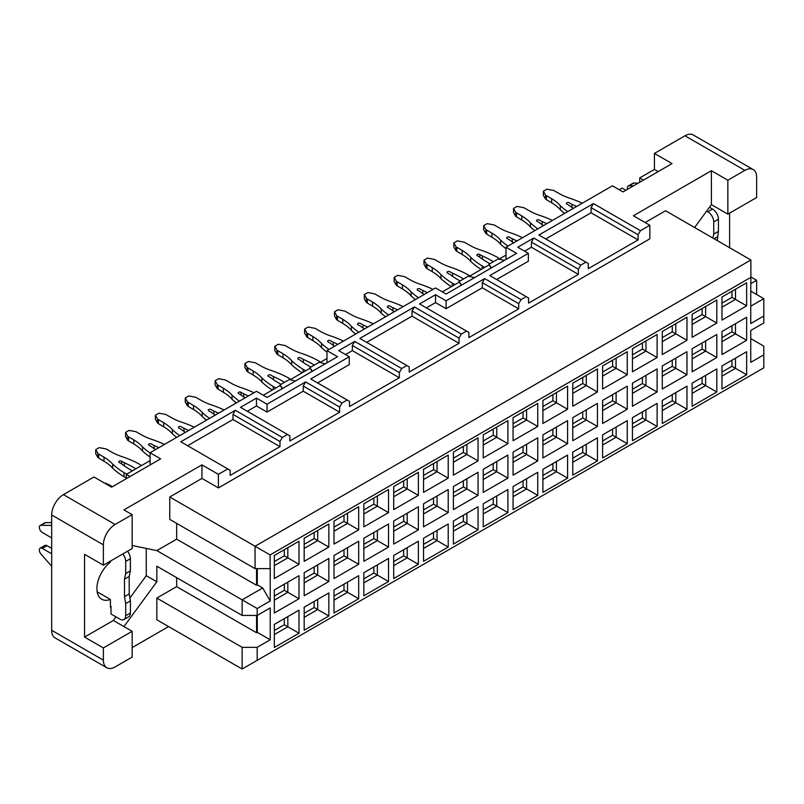 <?xml version="1.0" encoding="UTF-8"?>
<svg xmlns="http://www.w3.org/2000/svg" width="804" height="804" viewBox="0 0 804 804"><rect width="100%" height="100%" fill="white"/><g stroke="black" fill="none" stroke-linecap="round" stroke-linejoin="round"><path stroke-width="1.21" d="M750.755 338.615L763.8 346.142L763.8 367.85L242.135 669.029L156.83 619.784L156.83 598.075L176.659 586.629L256.556 632.758L257.29 632.336L257.29 615.372M132.157 647.602L168.579 626.567M176.659 577.644L176.659 586.629M242.135 615.442L257.169 615.442L257.169 608.527L242.135 599.844L242.135 615.442L156.83 566.197L156.83 581.794L123.937 626.567L113.364 620.467L84.571 637.08L103.374 647.934L132.157 631.321L123.937 626.567M132.157 631.321L132.157 657.099L115.123 666.928A16.613 9.598 120 0 1 106.811 667.752L55.114 637.904A16.613 9.598 120 0 1 51.677 630.296L103.374 660.144A16.613 9.598 120 0 0 106.811 667.752M257.169 660.355L257.169 647.331L242.135 647.331L242.135 669.029M242.135 647.331L156.83 598.075M257.169 647.331L270.214 639.793L257.29 632.336M763.8 316.022L763.8 298.656L750.755 291.128L750.755 323.55L763.8 316.022L763.8 322.947L750.755 330.474L750.755 362.353L763.8 354.825M270.214 639.793L270.214 607.914L257.169 615.442M750.876 283.601L756.634 280.274L750.876 276.958M750.755 291.128L750.876 277.36L270.094 554.931L255.059 546.248L255.059 568.639L270.214 568.639M270.094 568.639L270.094 554.931M257.169 608.527L270.214 601L270.214 568.569M298.998 610.156L274.325 624.396L274.325 647.461L298.998 633.22L298.998 610.156M304.173 607.171L304.173 630.236L328.846 615.985L328.846 592.92L304.173 607.171M334.012 589.935L334.012 613L358.684 598.759L358.684 575.694L334.012 589.935M363.85 572.709L363.85 595.774L388.533 581.523L388.533 558.468L363.85 572.709M393.699 555.484L393.699 578.538L418.371 564.297L418.371 541.233L393.699 555.484M423.537 538.248L423.537 561.313L448.21 547.072L448.21 524.007L423.537 538.248M453.386 521.022L453.386 544.087L478.058 529.836L478.058 506.771L453.386 521.022M483.224 503.786L483.224 526.851L507.897 512.61L507.897 489.546L483.224 503.786M513.073 486.561L513.073 509.625L537.745 495.375L537.745 472.31L513.073 486.561M542.911 469.325L542.911 492.39L567.584 478.149L567.584 455.084L542.911 469.325M572.76 452.099L572.76 475.164L597.432 460.923L597.432 437.858L572.76 452.099M602.598 434.874L602.598 457.938L627.271 443.687L627.271 420.623L602.598 434.874M632.446 417.638L632.446 440.703L657.119 426.462L657.119 403.397L632.446 417.638M662.285 400.412L662.285 423.477L686.958 409.226L686.958 386.161L662.285 400.412M692.133 383.176L692.133 406.241L716.806 392L716.806 368.935L692.133 383.176M721.972 389.015L746.645 374.775L746.645 351.71L721.972 365.951L721.972 389.015M721.972 331.489L721.972 354.554L746.645 340.313L746.645 317.248L721.972 331.489M692.133 348.725L692.133 371.79L716.806 357.539L716.806 334.474L692.133 348.725M662.285 365.951L662.285 389.015L686.958 374.764L686.958 351.71L662.285 365.951M632.446 383.176L632.446 406.241L657.119 392L657.119 368.935L632.446 383.176M602.598 400.412L602.598 423.477L627.271 409.226L627.271 386.161L602.598 400.412M572.76 417.638L572.76 440.703L597.432 426.462L597.432 403.397L572.76 417.638M542.911 434.874L542.911 457.938L567.584 443.687L567.584 420.623L542.911 434.874M513.073 452.099L513.073 475.164L537.745 460.923L537.745 437.858L513.073 452.099M483.224 469.325L483.224 492.39L507.897 478.149L507.897 455.084L483.224 469.325M453.386 486.561L453.386 509.625L478.058 495.375L478.058 472.31L453.386 486.561M423.537 503.786L423.537 526.851L448.21 512.61L448.21 489.546L423.537 503.786M393.699 521.022L393.699 544.087L418.371 529.836L418.371 506.771L393.699 521.022M363.85 538.248L363.85 561.313L388.533 547.072L388.533 524.007L363.85 538.248M334.012 555.474L334.012 578.538L358.684 564.297L358.684 541.233L334.012 555.474M304.173 572.709L304.173 595.774L328.846 581.523L328.846 558.458L304.173 572.709M274.325 589.935L274.325 613L298.998 598.759L298.998 575.694L274.325 589.935M274.325 555.474L274.325 578.538L298.998 564.297L298.998 541.233L274.325 555.474M304.173 538.248L304.173 561.313L328.846 547.072L328.846 524.007L304.173 538.248M334.012 521.022L334.012 544.087L358.684 529.836L358.684 506.771L334.012 521.022M363.85 503.786L363.85 526.851L388.533 512.61L388.533 489.546L363.85 503.786M393.699 486.561L393.699 509.625L418.371 495.375L418.371 472.31L393.699 486.561M423.537 469.325L423.537 492.39L448.21 478.149L448.21 455.084L423.537 469.325M453.386 452.099L453.386 475.164L478.058 460.913L478.058 437.858L453.386 452.099M483.224 434.874L483.224 457.928L507.897 443.687L507.897 420.623L483.224 434.874M513.073 417.638L513.073 440.703L537.745 426.462L537.745 403.397L513.073 417.638M542.911 400.412L542.911 423.477L567.584 409.226L567.584 386.161L542.911 400.412M572.76 383.176L572.76 406.241L597.432 392L597.432 368.935L572.76 383.176M602.598 365.951L602.598 389.015L627.271 374.764L627.271 351.71L602.598 365.951M632.446 348.725L632.446 371.78L657.119 357.539L657.119 334.474L632.446 348.725M662.285 331.489L662.285 354.554L686.958 340.313L686.958 317.248L662.285 331.489M692.133 314.263L692.133 337.328L716.806 323.077L716.806 300.013L692.133 314.263M721.972 297.028L721.972 320.092L746.645 305.852L746.645 282.787L721.972 297.028M746.645 374.775L735.489 368.322L721.972 376.131M735.489 358.152L735.489 368.322L731.962 366.292L721.972 372.061M705.641 375.378L705.641 385.558L716.806 392M702.113 377.418L702.113 383.518L705.641 385.558L692.133 393.357M675.802 392.613L675.802 402.784L686.958 409.226M672.275 394.643L672.275 400.754L675.802 402.784L662.285 410.583M645.954 409.839L645.954 420.02L657.119 426.462M642.426 411.879L642.426 417.979L645.954 420.02L632.446 427.818M616.115 427.065L616.115 437.245L627.271 443.687M612.588 429.105L612.588 435.205L616.115 437.245L602.598 445.044M586.267 444.3L586.267 454.471L597.432 460.923M582.739 446.331L582.739 452.441L586.267 454.471L572.76 462.28M556.428 461.526L556.428 471.707L567.584 478.149M552.901 463.566L552.901 469.667L556.428 471.707L542.911 479.506M526.58 478.762L526.58 488.932L537.745 495.375M523.062 480.792L523.062 486.902L526.58 488.932L513.073 496.731M496.741 495.988L496.741 506.168L507.897 512.61M493.214 498.028L493.214 504.128L496.741 506.168L483.224 513.967M466.893 513.223L466.893 523.394L478.058 529.836M463.375 515.253L463.375 521.354L466.893 523.394L453.386 531.193M437.054 530.449L437.054 540.62L448.21 547.072M433.527 532.479L433.527 538.59L437.054 540.62L423.537 548.428M407.206 547.675L407.206 557.855L418.371 564.297M403.688 549.715L403.688 555.815L407.206 557.855L393.699 565.654M377.367 564.91L377.367 575.081L388.533 581.523M373.84 566.941L373.84 573.051L377.367 575.081L363.85 582.88M347.519 582.136L347.519 592.317L358.684 598.759M344.001 584.176L344.001 590.277L347.519 592.317L334.012 600.116M317.68 599.372L317.68 609.543L328.846 615.985M314.153 601.402L314.153 607.512L317.68 609.543L304.173 617.341M287.832 616.598L287.832 626.768L298.998 633.22M284.314 618.628L284.314 624.738L287.832 626.768L274.325 634.577M731.962 360.182L731.962 366.292M702.113 383.518L692.133 389.287M672.275 400.754L662.285 406.512M642.426 417.979L632.446 423.748M612.588 435.205L602.598 440.974M582.739 452.441L572.76 458.21M552.901 469.667L542.911 475.435M523.062 486.902L513.073 492.661M493.214 504.128L483.224 509.897M463.375 521.354L453.386 527.122M433.527 538.59L423.537 544.358M403.688 555.815L393.699 561.584M373.84 573.051L363.85 578.81M344.001 590.277L334.012 596.045M314.153 607.512L304.173 613.271M284.314 624.738L274.325 630.507M735.489 323.69L735.489 333.861L746.645 340.313M731.962 325.721L731.962 331.831L735.489 333.861L721.972 341.67M705.641 340.916L705.641 351.097L716.806 357.539M702.113 342.956L702.113 349.057L705.641 351.097L692.133 358.896M675.802 358.152L675.802 368.322L686.958 374.764M672.275 360.182L672.275 366.292L675.802 368.322L662.285 376.121M645.954 375.378L645.954 385.558L657.119 392M642.426 377.418L642.426 383.518L645.954 385.558L632.446 393.357M616.115 392.613L616.115 402.784L627.271 409.226M612.588 394.643L612.588 400.754L616.115 402.784L602.598 410.583M586.267 409.839L586.267 420.01L597.432 426.462M582.739 411.879L582.739 417.979L586.267 420.01L572.76 427.818M556.428 427.065L556.428 437.245L567.584 443.687M552.901 429.105L552.901 435.205L556.428 437.245L542.911 445.044M526.58 444.3L526.58 454.471L537.745 460.923M523.062 446.331L523.062 452.441L526.58 454.471L513.073 462.28M496.741 461.526L496.741 471.707L507.897 478.149M493.214 463.566L493.214 469.667L496.741 471.707L483.224 479.506M466.893 478.762L466.893 488.932L478.058 495.375M463.375 480.792L463.375 486.902L466.893 488.932L453.386 496.731M437.054 495.988L437.054 506.168L448.21 512.61M433.527 498.028L433.527 504.128L437.054 506.168L423.537 513.967M407.206 513.213L407.206 523.394L418.371 529.836M403.688 515.253L403.688 521.354L407.206 523.394L393.699 531.193M377.367 530.449L377.367 540.62L388.533 547.072M373.84 532.479L373.84 538.59L377.367 540.62L363.85 548.428M347.519 547.675L347.519 557.855L358.684 564.297M344.001 549.715L344.001 555.815L347.519 557.855L334.012 565.654M317.68 564.91L317.68 575.081L328.846 581.523M314.153 566.941L314.153 573.051L317.68 575.081L304.173 582.88M287.832 582.136L287.832 592.317L298.998 598.759M284.314 584.176L284.314 590.277L287.832 592.317L274.325 600.116M731.962 331.831L721.972 337.6M702.113 349.057L692.133 354.825M672.275 366.292L662.285 372.051M642.426 383.518L632.446 389.287M612.588 400.754L602.598 406.512M582.739 417.979L572.76 423.748M552.901 435.205L542.911 440.974M523.062 452.441L513.073 458.21M493.214 469.667L483.224 475.435M463.375 486.902L453.386 492.661M433.527 504.128L423.537 509.897M403.688 521.354L393.699 527.122M373.84 538.59L363.85 544.358M344.001 555.815L334.012 561.584M314.153 573.051L304.173 578.81M284.314 590.277L274.325 596.045M735.489 289.229L735.489 299.41L746.645 305.852M731.962 291.269L731.962 297.369L735.489 299.41L721.972 307.208M705.641 306.465L705.641 316.635L716.806 323.077M702.113 308.495L702.113 314.605L705.641 316.635L692.133 324.434M675.802 323.69L675.802 333.861L686.958 340.313M672.275 325.721L672.275 331.831L675.802 333.861L662.285 341.67M645.954 340.916L645.954 351.097L657.119 357.539M642.426 342.956L642.426 349.057L645.954 351.097L632.446 358.896M616.115 358.152L616.115 368.322L627.271 374.764M612.588 360.182L612.588 366.292L616.115 368.322L602.598 376.121M586.267 375.378L586.267 385.558L597.432 392M582.739 377.418L582.739 383.518L586.267 385.558L572.76 393.357M556.428 392.613L556.428 402.784L567.584 409.226M552.901 394.643L552.901 400.754L556.428 402.784L542.911 410.583M526.58 409.839L526.58 420.01L537.745 426.462M523.062 411.869L523.062 417.979L526.58 420.01L513.073 427.818M496.741 427.065L496.741 437.245L507.897 443.687M493.214 429.105L493.214 435.205L496.741 437.245L483.224 445.044M466.893 444.3L466.893 454.471L478.058 460.913M463.375 446.331L463.375 452.441L466.893 454.471L453.386 462.27M437.054 461.526L437.054 471.707L448.21 478.149M433.527 463.566L433.527 469.667L437.054 471.707L423.537 479.506M407.206 478.762L407.206 488.932L418.371 495.375M403.688 480.792L403.688 486.902L407.206 488.932L393.699 496.731M377.367 495.988L377.367 506.158L388.533 512.61M373.84 498.018L373.84 504.128L377.367 506.158L363.85 513.967M347.519 513.213L347.519 523.394L358.684 529.836M344.001 515.253L344.001 521.354L347.519 523.394L334.012 531.193M317.68 530.449L317.68 540.62L328.846 547.072M314.153 532.479L314.153 538.59L317.68 540.62L304.173 548.418M287.832 547.675L287.832 557.855L298.998 564.297M284.314 549.715L284.314 555.815L287.832 557.855L274.325 565.654M731.962 297.369L721.972 303.138M702.113 314.605L692.133 320.364M672.275 331.831L662.285 337.6M642.426 349.057L632.446 354.825M612.588 366.292L602.598 372.051M582.739 383.518L572.76 389.287M552.901 400.754L542.911 406.512M523.062 417.979L513.073 423.748M493.214 435.205L483.224 440.974M463.375 452.441L453.386 458.2M433.527 469.667L423.537 475.435M403.688 486.902L393.699 492.661M373.84 504.128L363.85 509.897M344.001 521.354L334.012 527.122M314.153 538.59L304.173 544.358M284.314 555.815L274.325 561.584M132.157 545.504L156.83 550.599L176.659 539.152L256.556 585.272L257.29 584.85L262.697 587.975L270.214 601M257.29 584.85L257.29 568.639M753.187 169.564L693.269 134.971A16.613 9.598 120 0 0 684.958 135.786L744.886 170.388A16.613 9.598 120 0 1 753.187 169.564A16.613 9.598 120 0 1 756.634 177.171L756.634 197.523L727.851 214.135L727.851 180.217L711.399 170.719L633.381 215.763L649.833 225.261L649.833 238.828L218.397 487.917L201.945 478.42L169.755 497.003L255.059 546.248L750.876 259.993L750.876 277.36M262.697 587.975L242.135 599.844L156.83 550.599M763.8 298.656L750.755 306.193M750.876 259.993L665.571 210.748L645.13 222.547M694.596 227.502L711.399 204.638L711.399 170.719M218.397 487.917L218.397 474.35L201.945 464.853L201.945 478.42M649.833 225.261L640.436 230.688L638.085 234.758L638.085 239.914L588.267 268.677L588.267 263.521L585.915 262.164L580.749 265.149L578.398 269.219L578.398 274.375L528.58 303.138L528.58 297.982L526.228 296.626L521.062 299.611L518.711 303.681L518.711 308.837L468.893 337.6L468.893 332.444L466.541 331.087L461.375 334.072L459.024 338.142L459.024 343.298L409.206 372.051L409.206 366.895L406.854 365.539L401.688 368.523L399.337 372.594L399.337 377.749L349.519 406.512L349.519 401.357L347.167 400L342.001 402.985L339.65 407.055L339.65 412.211L289.832 440.974L289.832 435.818L287.48 434.461L282.315 437.446L279.963 441.517L279.963 446.672L230.145 475.435L230.145 470.28L227.793 468.923L218.397 474.35M496.621 279.531L528.349 261.21L528.349 253.35L489.807 275.591L526.228 296.626M518.711 303.681L482.289 282.646L484.641 278.576L446.099 300.827L446.099 308.696L482.289 287.802L482.289 282.646M482.289 287.802L518.711 308.837M317.56 382.905L349.288 364.594L349.288 356.725L310.746 378.975L347.167 400M339.65 407.055L303.229 386.031L305.58 381.96L267.039 404.211L267.039 412.08L303.229 391.186L303.229 386.031M303.229 391.186L339.65 412.211M521.062 299.611L484.641 278.576M342.001 402.985L305.58 381.96M727.851 214.135L711.399 204.638M176.659 523.374L176.659 539.152M255.059 568.639L169.755 519.394L169.755 497.003M201.945 464.853L123.937 509.897L132.157 514.64L132.157 548.559L103.374 565.182L84.571 554.328L84.571 637.08M146.258 548.418L146.258 575.694L156.83 581.794M146.258 575.694L129.896 597.965M115.987 616.889L113.364 620.467M756.514 294.455A16.613 9.598 120 0 0 756.634 292.485L756.634 280.274M729.61 213.12L729.61 247.712M103.374 647.934L103.374 660.144M103.374 565.182L103.374 544.831L51.677 514.982L51.677 630.296M132.157 514.64L115.123 524.479A16.613 9.598 120 0 0 103.374 544.831M744.886 170.388L727.851 180.217M684.958 135.786L654.416 153.423L672.033 163.604L622.989 191.925L612.407 185.814L506.017 247.24L516.6 253.35L446.099 294.043L435.527 287.943L326.967 350.624L337.539 356.725L267.039 397.427L256.466 391.317L150.077 452.742L160.649 458.853L111.595 487.174L93.978 476.993L63.426 494.631A16.613 9.598 120 0 0 51.677 514.982M643.491 180.086L639.723 177.915L639.723 182.257M619.221 189.754L622.105 188.086L625.864 190.257M654.416 153.423L654.416 169.433L658.174 171.604M654.416 169.433L639.723 177.915M107.836 485.003L108.661 484.521L112.419 486.691M130.047 476.521L126.288 474.35L126.288 478.692M150.077 460.612L126.288 474.35M150.077 452.742L150.077 464.953M459.024 343.298L412.03 316.163L366.674 342.343M638.085 239.914L591.081 212.779L545.735 238.969M279.963 446.672L232.969 419.537L187.613 445.717M578.398 274.375L531.404 247.24L524.58 251.18M446.099 308.696L435.527 302.595L426.361 307.882M399.337 377.749L352.343 350.624L345.529 354.554M267.039 412.08L256.466 405.97L247.3 411.266M580.749 265.149L533.745 238.014L517.766 247.24L528.349 253.35M446.099 300.827L435.527 294.726L435.527 302.595M401.688 368.523L354.695 341.398L338.715 350.624L349.288 356.725M267.039 404.211L256.466 398.101L256.466 405.97M227.793 468.923L180.799 441.788L235.321 410.311L282.315 437.446M287.48 434.461L240.486 407.326L256.466 398.101M406.854 365.539L359.86 338.414L414.372 306.937L461.375 334.072M466.541 331.087L419.547 303.952L435.527 294.726M585.915 262.164L538.921 235.029L593.432 203.553L640.436 230.688M506.017 247.24L506.017 259.451M326.967 350.624L326.967 362.825M325.308 363.79L319.148 362.323L309.872 367.679L312.404 371.237M295.46 381.016L289.309 379.548L280.023 384.905L282.556 388.463M504.369 260.406L498.209 258.938L488.922 264.305L491.465 267.853M474.521 277.631L468.36 276.174L459.084 281.531L461.617 285.088M491.123 268.054L488.922 264.305M461.275 285.279L459.084 281.531M312.063 371.438L309.872 367.679M282.214 388.664L280.023 384.905M459.024 338.142L412.03 311.007L412.03 316.163M399.337 372.594L352.343 345.469L352.343 350.624M279.963 441.517L232.969 414.382L232.969 419.537M638.085 234.758L591.081 207.623L591.081 212.779M578.398 269.219L531.404 242.084L531.404 247.24M369.689 325.952L379.166 320.474M548.75 222.567L558.227 217.1M190.628 429.326L200.106 423.859M593.432 203.553L591.081 207.623M533.745 238.014L531.404 242.084M414.372 306.937L412.03 311.007M354.695 341.398L352.343 345.469M235.321 410.311L232.969 414.382M110.419 605.884L111.012 606.216L110.419 607.241L110.419 599.472L97.173 591.824M110.419 599.472A23.266 13.427 -60 0 1 101.726 599.231A23.266 13.427 -60 0 1 97.656 582.488A23.266 13.427 -60 0 1 110.419 562.096L110.419 561.112M111.012 606.899L111.012 614.015L119.826 619.11A8.311 4.794 -120 0 0 123.977 619.522A8.311 4.794 -120 0 0 125.695 615.713L125.695 603.593L124.499 596.638L124.499 579.141L125.695 573.574L125.695 561.443A8.311 4.794 -120 0 0 122.821 553.956M712.887 238.064L713.751 234.064L713.751 221.944A8.311 4.794 -120 0 0 707.872 211.764L706.676 211.07M709.47 207.261L712.575 209.05A8.311 4.794 60 0 1 718.444 219.231L718.444 231.351L717.248 240.577M638.215 183.131L633.743 183.061A4.151 2.402 -120 0 0 632.949 183.262L628.256 185.975A4.151 2.402 60 0 1 629.04 185.774L633.522 185.845M627.602 189.262A4.151 2.402 60 0 1 628.256 185.975M51.677 537.896L42.28 532.469A4.151 2.402 60 0 1 39.567 528.811A4.151 2.402 60 0 1 40.2 525.474A4.151 2.402 60 0 1 40.994 525.283L51.567 525.434A4.151 2.402 60 0 1 51.677 525.444M51.677 566.257A4.151 2.402 60 0 1 51.567 566.127L40.994 554.067A4.151 2.402 60 0 1 40.24 548.147A4.151 2.402 60 0 1 42.28 548.368L51.677 553.795M127.514 551.242A8.311 4.794 60 0 1 130.399 558.73L130.399 570.86L129.193 576.428L129.193 593.925L130.399 600.879L130.399 613A8.311 4.794 60 0 1 128.68 616.809L123.977 619.522M51.677 548.368L46.974 545.655A4.151 2.402 -120 0 0 44.934 545.434M51.677 522.66L45.687 522.57A4.151 2.402 -120 0 0 44.903 522.761L40.2 525.484M718.444 231.351L713.751 234.064M717.248 236.919L714.073 238.748M130.399 600.879L125.695 603.593M129.193 593.925L124.499 596.638M129.193 576.428L124.499 579.141M130.399 570.86L125.695 573.574M256.556 632.758L256.556 615.442M256.556 585.272L256.556 568.639M263.28 395.256L280.023 385.588M290.133 379.749L309.872 368.363M319.982 362.524L326.967 358.483M442.341 291.872L459.084 282.214M469.194 276.365L488.922 264.978M499.043 259.139L506.017 255.109M106.902 483.847L108.419 484.661M105.475 483.224A4.985 2.874 180 0 1 106.259 483.485A4.985 2.874 180 0 1 106.942 483.817M104.57 483.114L105.445 483.284M106.902 449.386L111.535 452.009A49.848 28.783 0 0 0 121.937 456.602A90.731 52.381 180 0 1 139.082 463.978A108.972 62.913 180 0 1 141.524 465.546M105.475 448.773A4.985 2.874 180 0 1 106.259 449.024A4.985 2.874 180 0 1 106.942 449.356M97.766 453.245L95.726 449.667L99.254 447.627L105.445 448.823M97.706 457.325A4.985 2.874 -0 0 0 97.917 457.566L97.917 453.496A4.985 2.874 180 0 1 97.706 453.255M104.007 457.154L98.771 454.079M126.741 474.079A108.972 62.913 180 0 1 124.027 472.672A90.731 52.381 180 0 1 112.66 464.129A47.526 27.436 -0 0 0 103.987 457.164L103.987 461.235A47.526 27.436 180 0 1 112.66 468.199A90.731 52.381 -0 0 0 124.027 476.742A108.972 62.913 0 0 0 126.288 477.918M135.846 468.832A90.681 52.35 -0 0 0 133.313 467.305A90.681 52.35 -0 0 0 124.329 462.762A16.613 9.598 180 0 1 121.675 461.265A1.658 0.955 -0 0 0 119.826 460.973A1.658 0.955 -0 0 0 118.731 461.878A1.658 0.955 -0 0 0 119.334 462.622A16.613 9.598 180 0 1 121.917 464.149A90.681 52.35 -0 0 0 129.786 469.345A90.681 52.35 0 0 0 132.429 470.802M136.74 432.16L141.373 434.773A49.848 28.783 0 0 0 151.775 439.376A90.731 52.381 180 0 1 164.438 444.451M135.323 431.537A4.985 2.874 180 0 1 136.097 431.788A4.985 2.874 180 0 1 136.78 432.12M127.615 436.019L125.575 432.431L129.092 430.401L135.293 431.587M127.545 440.1A4.985 2.874 -0 0 0 127.756 440.341L127.756 436.27A4.985 2.874 180 0 1 127.545 436.029M133.856 439.929L128.62 436.853M150.077 452.984A90.731 52.381 180 0 1 142.499 446.903A47.526 27.436 -0 0 0 133.826 439.939L133.826 444.009A47.526 27.436 180 0 1 142.499 450.974A90.731 52.381 -0 0 0 150.077 457.054M158.79 447.717A90.681 52.35 -0 0 0 154.177 445.527A16.613 9.598 180 0 1 151.514 444.039A1.658 0.955 -0 0 0 149.675 443.748A1.658 0.955 -0 0 0 148.569 444.652A1.658 0.955 -0 0 0 149.182 445.386A16.613 9.598 180 0 1 151.765 446.923A90.681 52.35 -0 0 0 155.544 449.587M166.589 414.924L171.222 417.547A49.848 28.783 0 0 0 181.614 422.14A90.731 52.381 180 0 1 194.025 427.095M165.162 414.311A4.985 2.874 180 0 1 165.946 414.562A4.985 2.874 180 0 1 166.629 414.894M157.453 418.783L155.413 415.206L158.941 413.166L165.132 414.361M157.393 422.864A4.985 2.874 -0 0 0 157.604 423.105L157.604 419.035A4.985 2.874 180 0 1 157.393 418.794M163.694 422.693L158.458 419.618M179.734 435.617A90.731 52.381 180 0 1 172.347 429.678A47.526 27.436 -0 0 0 163.674 422.713L163.674 426.783A47.526 27.436 180 0 1 172.347 433.748A90.731 52.381 -0 0 0 176.639 437.406M188.628 430.482A90.681 52.35 -0 0 0 184.015 428.301A16.613 9.598 180 0 1 181.362 426.813A1.658 0.955 -0 0 0 179.513 426.512A1.658 0.955 -0 0 0 178.418 427.426A1.658 0.955 -0 0 0 179.021 428.16A16.613 9.598 180 0 1 181.603 429.698A90.681 52.35 -0 0 0 185.382 432.361M196.427 397.699L201.06 400.312A49.848 28.783 0 0 0 211.462 404.914A90.731 52.381 180 0 1 224.125 409.99M195.01 397.075A4.985 2.874 180 0 1 195.784 397.337A4.985 2.874 180 0 1 196.467 397.668M187.302 401.558L185.252 397.97L188.779 395.94L194.98 397.126M187.231 405.638A4.985 2.874 -0 0 0 187.443 405.879L187.443 401.809A4.985 2.874 180 0 1 187.231 401.568M209.573 418.392A90.731 52.381 180 0 1 202.186 412.442A47.526 27.436 -0 0 0 193.513 405.477L188.297 402.392M218.477 413.256A90.681 52.35 -0 0 0 213.864 411.075A16.613 9.598 180 0 1 211.201 409.578A1.658 0.955 -0 0 0 209.362 409.286A1.658 0.955 -0 0 0 208.256 410.191A1.658 0.955 -0 0 0 208.869 410.934A16.613 9.598 180 0 1 211.452 412.462A90.681 52.35 -0 0 0 215.231 415.125M226.276 380.463L230.909 383.086A49.848 28.783 0 0 0 241.3 387.689A90.731 52.381 180 0 1 253.974 392.764M224.849 379.85A4.985 2.874 180 0 1 225.633 380.101A4.985 2.874 180 0 1 226.316 380.433M217.14 384.322L215.1 380.744L218.628 378.704L224.818 379.9M217.08 388.412A4.985 2.874 -0 0 0 217.291 388.644L217.291 384.573A4.985 2.874 180 0 1 217.08 384.342M239.421 401.166A90.731 52.381 180 0 1 232.034 395.216A47.526 27.436 -0 0 0 223.361 388.252L218.145 385.156M248.315 396.02A90.681 52.35 -0 0 0 243.702 393.839A16.613 9.598 180 0 1 241.049 392.352A1.658 0.955 -0 0 0 239.2 392.061A1.658 0.955 -0 0 0 238.105 392.965A1.658 0.955 -0 0 0 238.708 393.699A16.613 9.598 180 0 1 241.29 395.236A90.681 52.35 -0 0 0 245.069 397.9M256.114 363.237L260.747 365.86A49.848 28.783 0 0 0 271.149 370.453A90.731 52.381 180 0 1 288.294 377.83A108.972 62.913 180 0 1 290.746 379.398M254.697 362.624A4.985 2.874 180 0 1 255.471 362.875A4.985 2.874 180 0 1 256.154 363.207M246.989 367.096L244.939 363.519L248.466 361.478L254.667 362.674M246.918 371.177A4.985 2.874 -0 0 0 247.129 371.418L247.129 367.348A4.985 2.874 180 0 1 246.918 367.106M275.963 387.93A108.972 62.913 180 0 1 273.239 386.523A90.731 52.381 180 0 1 261.873 377.981A47.526 27.436 -0 0 0 253.2 371.016L247.984 367.93M284.495 382.332A90.681 52.35 -0 0 0 282.526 381.156A90.681 52.35 -0 0 0 273.541 376.614A16.613 9.598 180 0 1 270.888 375.116A1.658 0.955 -0 0 0 269.049 374.825A1.658 0.955 -0 0 0 267.943 375.729A1.658 0.955 -0 0 0 268.556 376.473A16.613 9.598 180 0 1 271.129 378.001A90.681 52.35 -0 0 0 279.008 383.186A90.681 52.35 0 0 0 281.038 384.322M285.963 346.011L290.596 348.624A49.848 28.783 0 0 0 300.987 353.227A90.731 52.381 180 0 1 318.143 360.594A108.972 62.913 180 0 1 320.585 362.172M284.536 345.388A4.985 2.874 180 0 1 285.309 345.64A4.985 2.874 180 0 1 286.003 345.971M276.827 349.871L274.787 346.283L278.315 344.253L284.505 345.439M276.757 353.951A4.985 2.874 -0 0 0 276.978 354.192L276.978 350.122A4.985 2.874 180 0 1 276.757 349.881M283.068 353.78L277.832 350.695M305.801 370.704A108.972 62.913 180 0 1 303.078 369.287A90.731 52.381 180 0 1 291.721 360.755A47.526 27.436 -0 0 0 283.048 353.79L283.048 357.86A47.526 27.436 180 0 1 291.721 364.825A90.731 52.381 -0 0 0 302.173 372.805M314.344 365.096A90.681 52.35 -0 0 0 312.374 363.931A90.681 52.35 -0 0 0 303.389 359.378A16.613 9.598 180 0 1 300.736 357.891A1.658 0.955 -0 0 0 298.887 357.599A1.658 0.955 -0 0 0 297.792 358.504A1.658 0.955 -0 0 0 298.395 359.237A16.613 9.598 180 0 1 300.977 360.775A90.681 52.35 -0 0 0 308.847 365.961A90.681 52.35 0 0 0 310.877 367.096M315.801 328.776L320.434 331.399A49.848 28.783 0 0 0 330.836 335.992A90.731 52.381 180 0 1 343.499 341.077M314.384 328.163A4.985 2.874 180 0 1 315.158 328.414A4.985 2.874 180 0 1 315.841 328.746M306.676 332.635L304.626 329.057L308.153 327.017L314.354 328.213M306.605 336.715A4.985 2.874 -0 0 0 306.816 336.956L306.816 332.886A4.985 2.874 180 0 1 306.605 332.645M312.907 336.544L307.671 333.469M328.947 349.469A90.731 52.381 180 0 1 321.56 343.529A47.526 27.436 -0 0 0 312.887 336.564L312.887 340.635A47.526 27.436 180 0 1 321.56 347.599A90.731 52.381 -0 0 0 326.967 352.102M337.851 344.333A90.681 52.35 -0 0 0 333.228 342.152A16.613 9.598 180 0 1 330.575 340.665A1.658 0.955 -0 0 0 328.725 340.363A1.658 0.955 -0 0 0 327.63 341.268A1.658 0.955 -0 0 0 328.233 342.012A16.613 9.598 180 0 1 330.816 343.549A90.681 52.35 -0 0 0 334.605 346.212M345.65 311.55L350.283 314.163A49.848 28.783 0 0 0 360.674 318.766A90.731 52.381 180 0 1 373.086 323.721M344.223 310.927A4.985 2.874 180 0 1 344.996 311.188A4.985 2.874 180 0 1 345.69 311.52M336.514 315.409L334.474 311.821L338.002 309.791L344.192 310.977M336.444 319.489A4.985 2.874 -0 0 0 336.665 319.731L336.665 315.66A4.985 2.874 180 0 1 336.444 315.419M358.795 332.243A90.731 52.381 180 0 1 351.408 326.293A47.526 27.436 -0 0 0 342.735 319.329L337.519 316.243M367.689 327.107A90.681 52.35 -0 0 0 363.076 324.927A16.613 9.598 180 0 1 360.423 323.429A1.658 0.955 -0 0 0 358.574 323.138A1.658 0.955 -0 0 0 357.478 324.042A1.658 0.955 -0 0 0 358.081 324.786A16.613 9.598 180 0 1 360.664 326.313A90.681 52.35 -0 0 0 364.443 328.977M375.488 294.314L380.121 296.937A49.848 28.783 0 0 0 390.523 301.54A90.731 52.381 180 0 1 403.186 306.615M374.071 293.701A4.985 2.874 180 0 1 374.845 293.952A4.985 2.874 180 0 1 375.528 294.284M366.363 298.173L364.312 294.596L367.84 292.555L374.041 293.751M366.292 302.264A4.985 2.874 -0 0 0 366.503 302.495L366.503 298.425A4.985 2.874 180 0 1 366.292 298.194M372.594 302.093L367.358 299.008M388.633 315.007A90.731 52.381 180 0 1 381.247 309.068A47.526 27.436 -0 0 0 372.574 302.103L372.574 306.173A47.526 27.436 180 0 1 381.247 313.138A90.731 52.381 -0 0 0 385.538 316.796M397.538 309.872A90.681 52.35 -0 0 0 392.915 307.691A16.613 9.598 180 0 1 390.262 306.203A1.658 0.955 -0 0 0 388.412 305.912A1.658 0.955 -0 0 0 387.317 306.816A1.658 0.955 -0 0 0 387.92 307.55A16.613 9.598 180 0 1 390.503 309.088A90.681 52.35 -0 0 0 394.292 311.751M405.337 277.089L409.97 279.712A49.848 28.783 0 0 0 420.361 284.304A90.731 52.381 180 0 1 433.024 289.38M403.909 276.465A4.985 2.874 180 0 1 404.683 276.727A4.985 2.874 180 0 1 405.377 277.058M396.201 280.948L394.161 277.36L397.678 275.33L403.879 276.526M396.131 285.028A4.985 2.874 -0 0 0 396.342 285.269L396.342 281.199A4.985 2.874 180 0 1 396.131 280.958M402.442 284.857L397.206 281.782M418.482 297.781A90.731 52.381 180 0 1 411.095 291.832A47.526 27.436 -0 0 0 402.422 284.867L402.422 288.937A47.526 27.436 180 0 1 411.095 295.902A90.731 52.381 -0 0 0 415.387 299.57M427.376 292.646A90.681 52.35 -0 0 0 422.763 290.465A16.613 9.598 180 0 1 420.11 288.968A1.658 0.955 -0 0 0 418.261 288.676A1.658 0.955 -0 0 0 417.155 289.581A1.658 0.955 -0 0 0 417.768 290.324A16.613 9.598 180 0 1 420.351 291.852A90.681 52.35 -0 0 0 424.13 294.515M435.175 259.863L439.808 262.476A49.848 28.783 0 0 0 450.21 267.079A90.731 52.381 180 0 1 467.355 274.445A108.972 62.913 180 0 1 469.807 276.023M433.758 259.24A4.985 2.874 180 0 1 434.532 259.491A4.985 2.874 180 0 1 435.215 259.823M426.05 263.712L423.999 260.134L427.527 258.104L433.728 259.29M425.979 267.802A4.985 2.874 -0 0 0 426.19 268.044L426.19 263.973A4.985 2.874 180 0 1 425.979 263.732M432.281 267.631L427.045 264.546M455.024 284.556A108.972 62.913 180 0 1 452.3 283.139A90.731 52.381 180 0 1 440.934 274.606A47.526 27.436 -0 0 0 432.261 267.642L432.261 271.712A47.526 27.436 180 0 1 440.934 278.676A90.731 52.381 -0 0 0 451.386 286.646M463.556 278.948A90.681 52.35 -0 0 0 461.586 277.782A90.681 52.35 -0 0 0 452.602 273.229A16.613 9.598 180 0 1 449.949 271.742A1.658 0.955 -0 0 0 448.099 271.45A1.658 0.955 -0 0 0 447.004 272.355A1.658 0.955 -0 0 0 447.607 273.089A16.613 9.598 180 0 1 450.19 274.626A90.681 52.35 -0 0 0 458.069 279.812A90.681 52.35 0 0 0 460.089 280.948M465.024 242.627L469.657 245.25A49.848 28.783 0 0 0 480.048 249.843A90.731 52.381 180 0 1 497.204 257.22A108.972 62.913 180 0 1 499.646 258.787M463.596 242.014A4.985 2.874 180 0 1 464.37 242.265A4.985 2.874 180 0 1 465.054 242.597M455.888 246.486L453.848 242.908L457.365 240.868L463.566 242.064M455.818 250.567A4.985 2.874 -0 0 0 456.029 250.808L456.029 246.738A4.985 2.874 180 0 1 455.818 246.496M462.129 250.396L456.893 247.32M484.862 267.33A108.972 62.913 180 0 1 482.139 265.913A90.731 52.381 180 0 1 470.782 257.38A47.526 27.436 -0 0 0 462.109 250.416L462.109 254.486A47.526 27.436 180 0 1 470.782 261.451A90.731 52.381 -0 0 0 481.234 269.42M493.395 261.722A90.681 52.35 -0 0 0 491.435 260.546A90.681 52.35 -0 0 0 482.45 256.004A16.613 9.598 180 0 1 479.797 254.516A1.658 0.955 -0 0 0 477.948 254.215A1.658 0.955 -0 0 0 476.842 255.119A1.658 0.955 -0 0 0 477.455 255.863A16.613 9.598 180 0 1 480.038 257.401A90.681 52.35 -0 0 0 487.907 262.586A90.681 52.35 0 0 0 489.937 263.722M494.862 225.401L499.495 228.014A49.848 28.783 0 0 0 509.897 232.617A90.731 52.381 180 0 1 522.56 237.693M493.435 224.778A4.985 2.874 180 0 1 494.219 225.04A4.985 2.874 180 0 1 494.902 225.361M485.737 229.261L483.686 225.673L487.214 223.643L493.405 224.829M485.666 233.341A4.985 2.874 -0 0 0 485.877 233.582L485.877 229.512A4.985 2.874 180 0 1 485.666 229.271M508.007 246.094A90.731 52.381 180 0 1 500.621 240.145A47.526 27.436 -0 0 0 491.947 233.18L486.732 230.095M516.902 240.959A90.681 52.35 -0 0 0 512.289 238.778A16.613 9.598 180 0 1 509.635 237.28A1.658 0.955 -0 0 0 507.786 236.989A1.658 0.955 -0 0 0 506.691 237.894A1.658 0.955 -0 0 0 507.294 238.637A16.613 9.598 180 0 1 509.877 240.165A90.681 52.35 -0 0 0 513.655 242.828M524.7 208.166L529.333 210.789A49.848 28.783 0 0 0 539.735 215.382A90.731 52.381 180 0 1 552.147 220.336M523.283 207.553A4.985 2.874 180 0 1 524.057 207.804A4.985 2.874 180 0 1 524.741 208.135M515.575 212.025L513.535 208.447L517.052 206.407L523.253 207.603M515.505 216.115A4.985 2.874 -0 0 0 515.716 216.346L515.716 212.276A4.985 2.874 180 0 1 515.505 212.045M521.816 215.944L516.58 212.859M537.856 228.859A90.731 52.381 180 0 1 530.469 222.919A47.526 27.436 -0 0 0 521.796 215.954L521.796 220.025A47.526 27.436 180 0 1 530.469 226.989A90.731 52.381 -0 0 0 534.76 230.647M546.75 223.723A90.681 52.35 -0 0 0 542.137 221.542A16.613 9.598 180 0 1 539.474 220.055A1.658 0.955 -0 0 0 537.635 219.763A1.658 0.955 -0 0 0 536.529 220.668A1.658 0.955 -0 0 0 537.142 221.401A16.613 9.598 180 0 1 539.725 222.939A90.681 52.35 -0 0 0 543.504 225.602M554.549 190.94L559.182 193.563A49.848 28.783 0 0 0 569.584 198.156A90.731 52.381 180 0 1 582.247 203.231M553.122 190.317A4.985 2.874 180 0 1 553.906 190.578A4.985 2.874 180 0 1 554.589 190.91M545.413 194.799L543.373 191.211L546.901 189.181L553.092 190.377M545.353 198.879A4.985 2.874 -0 0 0 545.564 199.121L545.564 195.05A4.985 2.874 180 0 1 545.353 194.809M551.655 198.709L546.418 195.633M567.694 211.633A90.731 52.381 180 0 1 560.308 205.683A47.526 27.436 -0 0 0 551.634 198.719L551.634 202.789A47.526 27.436 180 0 1 560.308 209.754A90.731 52.381 -0 0 0 564.599 213.422M576.589 206.497A90.681 52.35 -0 0 0 571.976 204.316A16.613 9.598 180 0 1 569.322 202.819A1.658 0.955 -0 0 0 567.473 202.528A1.658 0.955 -0 0 0 566.378 203.432A1.658 0.955 -0 0 0 566.981 204.176A16.613 9.598 180 0 1 569.564 205.703A90.681 52.35 -0 0 0 573.342 208.367M98.771 458.149L104.007 461.225M95.726 449.667L95.726 453.737L97.766 457.315M112.66 468.199L112.66 464.129M124.027 476.742L124.027 472.672M128.62 440.924L133.856 443.999M125.575 432.431L125.575 436.502L127.615 440.089M142.499 450.974L142.499 446.903M158.458 423.688L163.694 426.763M155.413 415.206L155.413 419.276L157.453 422.854M172.347 433.748L172.347 429.678M188.297 406.462L193.533 409.537A47.526 27.436 180 0 1 202.186 416.512A90.731 52.381 -0 0 0 206.477 420.18M185.252 397.97L185.252 402.04L187.302 405.628M202.186 416.512L202.186 412.442M217.14 388.392L215.1 384.814L215.1 380.744M218.145 389.226L223.381 392.312A47.526 27.436 180 0 1 232.034 399.286L232.034 395.216M232.034 399.286A90.731 52.381 -0 0 0 236.326 402.945M246.989 371.167L244.939 367.579L244.939 363.519M247.984 372.001L253.22 375.076A47.526 27.436 180 0 1 261.873 382.051L261.873 377.981M261.873 382.051A90.731 52.381 -0 0 0 272.335 390.03M273.239 389.508L273.239 386.523M277.832 354.765L283.068 357.85M274.787 346.283L274.787 350.353L276.827 353.931M291.721 364.825L291.721 360.755M303.078 372.272L303.078 369.287M307.671 337.539L312.907 340.615M304.626 329.057L304.626 333.127L306.676 336.705M321.56 347.599L321.56 343.529M337.519 320.314L342.755 323.389A47.526 27.436 180 0 1 351.408 330.364A90.731 52.381 -0 0 0 355.7 334.032M334.474 311.821L334.474 315.892L336.514 319.479M351.408 330.364L351.408 326.293M367.358 303.078L372.594 306.163M364.312 294.596L364.312 298.666L366.363 302.244M381.247 313.138L381.247 309.068M397.206 285.852L402.442 288.927M394.161 277.36L394.161 281.43L396.201 285.018M411.095 295.902L411.095 291.832M427.045 268.616L432.281 271.702M423.999 260.134L423.999 264.204L426.05 267.782M440.934 278.676L440.934 274.606M452.3 286.123L452.3 283.139M456.893 251.391L462.129 254.466M453.848 242.908L453.848 246.979L455.888 250.557M470.782 261.451L470.782 257.38M482.139 268.898L482.139 265.913M486.732 234.165L491.968 237.24A47.526 27.436 180 0 1 500.621 244.215A90.731 52.381 -0 0 0 506.017 248.727M483.686 225.673L483.686 229.743L485.737 233.331M500.621 244.215L500.621 240.145M516.58 216.929L521.816 220.015M513.535 208.447L513.535 212.517L515.575 216.095M530.469 226.989L530.469 222.919M546.418 199.704L551.655 202.779M543.373 191.211L543.373 195.282L545.413 198.869M560.308 209.754L560.308 205.683M115.123 524.479L63.426 494.631M712.575 209.05L707.872 211.764M718.444 219.231L713.751 221.944M629.04 185.774L633.743 183.061M130.399 613L125.695 615.713M130.399 558.73L125.695 561.443M40.994 525.283L45.687 522.57M42.28 548.368L46.974 545.655M98.711 454.099L98.711 458.169M121.675 461.265L121.675 463.978M124.329 462.762L124.329 465.898M128.56 436.873L128.56 440.944M154.177 445.527L154.177 448.662M158.398 419.638L158.398 423.708M184.015 428.301L184.015 431.436M188.247 402.412L188.247 406.482M193.513 409.548L193.513 405.477M213.864 411.075L213.864 414.201M218.085 385.186L218.085 389.257M223.361 392.322L223.361 388.252M241.049 392.352L241.049 395.055M243.702 393.839L243.702 396.975M247.933 367.951L247.933 372.021M253.2 375.086L253.2 371.016M273.541 376.614L273.541 379.749M277.772 350.725L277.772 354.795M303.389 359.378L303.389 362.514M307.62 333.489L307.62 337.559M333.228 342.152L333.228 345.288M337.459 316.263L337.459 320.334M342.735 323.399L342.735 319.329M363.076 324.927L363.076 328.052M367.307 299.038L367.307 303.108M392.915 307.691L392.915 310.826M397.146 281.802L397.146 285.872M422.763 290.465L422.763 293.591M426.994 264.576L426.994 268.647M452.602 273.229L452.602 276.365M456.833 247.341L456.833 251.411M479.797 254.516L479.797 257.22M482.45 256.004L482.45 259.139M486.681 230.115L486.681 234.185M491.947 237.25L491.947 233.18M512.289 238.778L512.289 241.903M516.52 212.889L516.52 216.959M542.137 221.542L542.137 224.678M546.368 195.653L546.368 199.724M571.976 204.316L571.976 207.442M40.2 548.167L44.903 545.454"/></g></svg>
